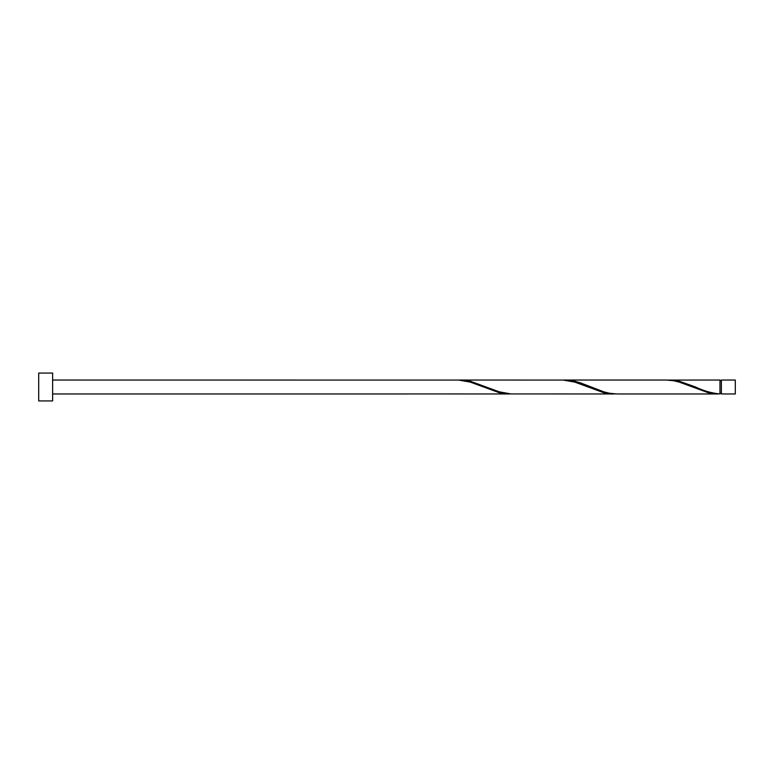<?xml version="1.0" encoding="UTF-8"?>
<svg xmlns="http://www.w3.org/2000/svg" width="774" height="774" viewBox="0 0 774 774"><rect width="100%" height="100%" fill="white"/><g stroke="black" fill="none" stroke-linecap="round" stroke-linejoin="round"><path stroke-width="1.16" d="M735.3 387L735.3 393.966L721.368 393.966L721.368 380.034L735.3 380.034L735.3 387M52.632 387L52.632 400.932L38.7 400.932L38.7 373.068L52.632 373.068L52.632 387M52.632 380.034L458.75 380.073L470.36 382.133L499.385 392.757L510.995 393.927M406.505 393.927L509.34 393.966M718.32 393.966L617.139 393.966L609.68 393.279L603.875 391.867L580.655 382.937L574.85 381.243L564.894 380.034L666.075 380.034L673.535 380.721L679.34 382.133L708.365 392.757L719.975 393.927L719.975 380.034L667.73 380.073M719.975 393.927C711.819 393.221 703.663 390.909 695.526 387L679.34 381.243L669.384 380.034M613.83 393.966L510.995 393.927L499.385 391.867L470.36 381.243L460.404 380.034L563.24 380.073L574.85 382.133L603.875 392.757L615.485 393.927M564.894 380.034L563.24 380.073M460.404 380.034L458.75 380.073M721.368 393.269L719.975 393.269M406.505 393.966L52.632 393.966M721.368 380.731L719.975 380.731"/></g></svg>
